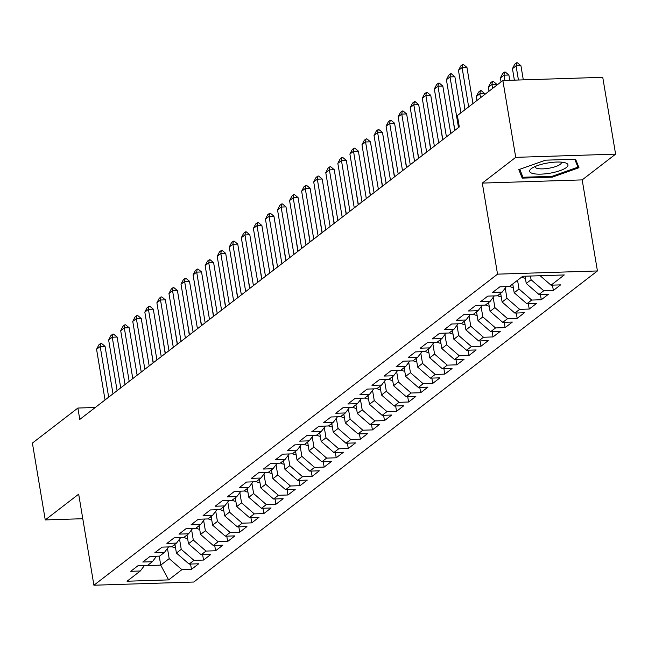 <?xml version="1.0" encoding="UTF-8"?>
<svg xmlns="http://www.w3.org/2000/svg" width="648" height="648" viewBox="0 0 648 648"><rect width="100%" height="100%" fill="white"/><g stroke="black" fill="none" stroke-linecap="round" stroke-linejoin="round"><path stroke-width="0.97" d="M615.6 154.143L515.719 157.343L482.306 183.092L582.188 179.893L615.6 154.143L602.745 77.315L502.864 80.514L457.383 115.563L459.294 126.943L79.785 419.426L77.882 408.046L32.4 443.094L45.255 519.923L82.782 518.716M582.188 179.893L597.424 270.953L193.793 582.025L93.911 585.225L497.543 274.153L597.424 270.953M159.23 556.138L160.736 565.137L168.618 579.895L181.886 569.665L191.468 569.357L198.709 563.776L189.127 564.084L193.946 560.366L203.529 560.058L210.77 554.486L201.188 554.793L206.015 551.067L215.598 550.768L222.831 545.187L213.249 545.495L218.076 541.777L227.659 541.469L234.892 535.888L225.31 536.196L230.137 532.478L239.72 532.17L246.961 526.589L237.379 526.897L242.198 523.179L251.78 522.871L259.022 517.298L249.44 517.598L254.267 513.88L263.849 513.572L271.083 508L261.5 508.307L266.328 504.59L275.91 504.282L283.152 498.701L273.561 499.009L278.389 495.291L287.971 494.983L295.213 489.402L285.63 489.71L290.45 485.992L300.04 485.684L307.274 480.111L297.691 480.411L302.519 476.693L312.101 476.385L319.334 470.813L309.752 471.12L314.58 467.402L324.162 467.095L331.403 461.514L321.821 461.822L326.641 458.104L336.223 457.796L343.464 452.215L333.882 452.523L338.71 448.805L348.292 448.497L355.525 442.916L345.943 443.224L350.771 439.506L360.353 439.198L367.594 433.625L358.004 433.933L362.831 430.215L372.414 429.908L379.655 424.327L370.073 424.634L374.892 420.916L384.483 420.609L391.716 415.028L382.134 415.336L386.961 411.618L396.544 411.31L403.777 405.729L394.195 406.037L399.022 402.319L408.605 402.011L415.846 396.438L406.264 396.746L411.083 393.02L420.665 392.72L427.907 387.139L418.325 387.447L423.152 383.729L432.734 383.422L439.968 377.841L430.385 378.149L435.213 374.431L444.795 374.123L452.037 368.542L442.446 368.85L447.274 365.132L456.856 364.824L464.098 359.251L454.515 359.551L459.335 355.833L468.925 355.525L476.159 349.952L466.576 350.26L471.404 346.542L480.986 346.235L488.219 340.654L478.637 340.961L483.465 337.244L493.047 336.936L500.288 331.355L490.706 331.663L495.526 327.945L505.108 327.637L512.349 322.064L502.767 322.364L507.595 318.646L517.177 318.338L524.41 312.765L514.828 313.073L519.655 309.355L529.238 309.047L536.471 303.466L526.889 303.774L531.716 300.056L541.299 299.749L548.54 294.168L538.958 294.476L543.777 290.758L553.36 290.45L560.601 284.869L551.019 285.177L540.14 275.724M168.618 579.895L127.04 581.224L140.316 570.993L144.472 565.518M551.019 285.177L564.287 274.954L522.717 276.283L509.45 286.513L499.867 286.821L492.626 292.394L502.208 292.086L497.38 295.812L487.798 296.112L480.565 301.693L490.147 301.385L485.32 305.103L475.737 305.411L468.504 310.991L478.086 310.684L473.259 314.401L463.676 314.709L456.435 320.29L466.017 319.982L461.198 323.7L451.615 324.008L444.374 329.581L453.956 329.281L449.129 332.999L439.547 333.307L432.313 338.88L441.895 338.572L437.068 342.29L427.486 342.598L420.244 348.179L429.827 347.871L425.007 351.589L415.425 351.896L408.183 357.477L417.766 357.17L412.938 360.887L403.356 361.195L396.122 366.776L405.705 366.468L400.877 370.186L391.295 370.494L384.062 376.067L393.644 375.759L388.816 379.477L379.234 379.785L371.993 385.366L381.575 385.058L376.755 388.776L367.173 389.084L359.932 394.664L369.514 394.357L364.686 398.075L355.104 398.382L347.871 403.963L357.453 403.655L352.625 407.373L343.043 407.681L335.802 413.254L345.384 412.946L340.565 416.672L330.982 416.972L323.741 422.553L333.323 422.245L328.496 425.963L318.913 426.271L311.68 431.851L321.262 431.544L316.435 435.262L306.852 435.569L299.619 441.15L309.201 440.843L304.374 444.56L294.791 444.868L287.55 450.441L297.132 450.133L292.313 453.859L282.731 454.159L275.489 459.74L285.071 459.432L280.244 463.15L270.661 463.458L263.428 469.039L273.011 468.731L268.183 472.449L258.601 472.757L251.359 478.337L260.95 478.03L256.122 481.748L246.54 482.055L239.298 487.628L248.881 487.328L244.061 491.046L234.471 491.354L227.237 496.927L236.82 496.619L231.992 500.337L222.41 500.645L215.177 506.226L224.759 505.918L219.931 509.636L210.349 509.944L203.108 515.525L212.69 515.217L207.87 518.935L198.288 519.242L191.047 524.815L200.629 524.515L195.801 528.233L186.219 528.541L178.986 534.114L188.568 533.806L183.74 537.524L174.158 537.832L166.917 543.413L176.507 543.105L171.679 546.823L162.097 547.131L154.856 552.712L164.438 552.404L159.619 556.122L150.028 556.43L142.795 562.01L152.377 561.703L147.55 565.42L137.967 565.728L130.734 571.301L140.316 570.993M530.461 276.04L531.077 279.725L526.249 283.443L525.042 276.21M543.777 290.758L531.077 279.725M538.958 294.476L526.249 283.443M517.55 280.268L519.016 289.016L514.188 292.734L512.722 283.986M531.716 300.056L519.016 289.016M526.889 303.774L514.188 292.734M502.208 292.086L506.363 286.61M505.238 288.093L506.955 298.315L502.127 302.033L500.661 293.285M519.655 309.355L506.955 298.315M514.828 313.073L502.127 302.033M490.147 301.385L494.303 295.909M493.177 297.392L494.886 307.614L490.066 311.332L488.6 302.576M507.595 318.646L494.886 307.614M502.767 322.364L490.066 311.332M478.086 310.684L482.242 305.208M481.116 306.682L482.825 316.913L477.997 320.63L476.539 311.874M495.526 327.945L482.825 316.913M490.706 331.663L477.997 320.63M466.017 319.982L470.173 314.499M469.055 315.981L470.764 326.203L465.936 329.921L464.47 321.173M483.465 337.244L470.764 326.203M478.637 340.961L465.936 329.921M453.956 329.281L458.112 323.798M456.986 325.28L458.703 335.502L453.875 339.22L452.409 330.472M471.404 346.542L458.703 335.502M466.576 350.26L453.875 339.22M441.895 338.572L446.051 333.096M444.925 334.579L446.634 344.801L441.815 348.519L440.348 339.771M459.335 355.833L446.634 344.801M454.515 359.551L441.815 348.519M429.827 347.871L433.982 342.395M432.864 343.869L434.573 354.1L429.745 357.817L428.279 349.061M447.274 365.132L434.573 354.1M442.446 368.85L429.745 357.817M417.766 357.17L421.921 351.686M420.795 353.168L422.512 363.39L417.685 367.116L416.219 358.36M435.213 374.431L422.512 363.39M430.385 378.149L417.685 367.116M405.705 366.468L409.86 360.985M408.734 362.467L410.443 372.689L405.624 376.407L404.158 367.659M423.152 383.729L410.443 372.689M418.325 387.447L405.624 376.407M393.644 375.759L397.799 370.283M396.673 371.766L398.382 381.988L393.555 385.706L392.097 376.958M411.083 393.02L398.382 381.988M406.264 396.746L393.555 385.706M381.575 385.058L385.73 379.582M384.612 381.065L386.321 391.287L381.494 395.005L380.028 386.249M399.022 402.319L386.321 391.287M394.195 406.037L381.494 395.005M369.514 394.357L373.669 388.873M372.543 390.355L374.261 400.577L369.433 404.303L367.967 395.547M386.961 411.618L374.261 400.577M382.134 415.336L369.433 404.303M357.453 403.655L361.608 398.172M360.482 399.654L362.192 409.876L357.372 413.594L355.906 404.846M374.892 420.916L362.192 409.876M370.073 424.634L357.372 413.594M345.384 412.946L349.539 407.471M348.421 408.953L350.131 419.175L345.303 422.893L343.837 414.145M362.831 430.215L350.131 419.175M358.004 433.933L345.303 422.893M333.323 422.245L337.478 416.769M336.353 418.252L338.07 428.474L333.242 432.192L331.776 423.436M350.771 439.506L338.07 428.474M345.943 443.224L333.242 432.192M321.262 431.544L325.418 426.06M324.292 427.542L326.001 437.773L321.181 441.49L319.715 432.734M338.71 448.805L326.001 437.773M333.882 452.523L321.181 441.49M309.201 440.843L313.357 435.359M312.231 436.841L313.94 447.063L309.112 450.781L307.654 442.033M326.641 458.104L313.94 447.063M321.821 461.822L309.112 450.781M297.132 450.133L301.288 444.658M300.17 446.14L301.879 456.362L297.051 460.08L295.585 451.332M314.58 467.402L301.879 456.362M309.752 471.12L297.051 460.08M285.071 459.432L289.227 453.956M288.101 455.439L289.818 465.661L284.99 469.379L283.524 460.623M302.519 476.693L289.818 465.661M297.691 480.411L284.99 469.379M273.011 468.731L277.166 463.255M276.04 464.729L277.749 474.96L272.93 478.678L271.463 469.922M290.45 485.992L277.749 474.96M285.63 489.71L272.93 478.678M260.95 478.03L265.097 472.546M263.979 474.028L265.688 484.25L260.861 487.968L259.394 479.22M278.389 495.291L265.688 484.25M273.561 499.009L260.861 487.968M248.881 487.328L253.036 481.845M251.91 483.327L253.627 493.549L248.8 497.267L247.334 488.519M266.328 504.59L253.627 493.549M261.5 508.307L248.8 497.267M236.82 496.619L240.975 491.144M239.849 492.626L241.558 502.848L236.739 506.566L235.273 497.818M254.267 513.88L241.558 502.848M249.44 517.598L236.739 506.566M224.759 505.918L228.914 500.442M227.788 501.917L229.497 512.147L224.67 515.865L223.212 507.109M242.198 523.179L229.497 512.147M237.379 526.897L224.67 515.865M212.69 515.217L216.845 509.733M215.727 511.215L217.436 521.438L212.609 525.163L211.143 516.407M230.137 532.478L217.436 521.438M225.31 536.196L212.609 525.163M200.629 524.515L204.784 519.032M203.658 520.514L205.376 530.736L200.548 534.454L199.082 525.706M218.076 541.777L205.376 530.736M213.249 545.495L200.548 534.454M188.568 533.806L192.723 528.331M191.597 529.813L193.307 540.035L188.487 543.753L187.021 535.005M206.015 551.067L193.307 540.035M201.188 554.793L188.487 543.753M176.507 543.105L180.654 537.629M179.537 539.112L181.246 549.334L176.418 553.052L174.952 544.296M193.946 560.366L181.246 549.334M189.127 564.084L176.418 553.052M164.438 552.404L168.593 546.92M167.476 548.402L169.185 558.625L160.736 565.137L144.358 565.663M181.886 569.665L169.185 558.625M152.377 561.703L156.532 556.219M515.719 157.343L502.864 80.514M93.911 585.225L78.675 494.165L45.255 519.923M482.306 183.092L497.543 274.153M95.272 407.487L77.882 408.046M522.215 178.119L552.29 177.155L578.972 167.702L575.57 159.214L545.495 160.178L518.813 169.63L522.215 178.119L521.438 173.486M191.468 569.357L190.577 564.044M203.529 560.058L202.638 554.745M215.598 550.768L214.707 545.446M227.659 541.469L226.768 536.147M239.72 532.17L238.829 526.848M251.78 522.871L250.898 517.558M263.849 513.572L262.958 508.259M275.91 504.282L275.019 498.96M287.971 494.983L287.08 489.661M300.04 485.684L299.149 480.37M312.101 476.385L311.21 471.072M324.162 467.095L323.271 461.773M336.223 457.796L335.34 452.474M348.292 448.497L347.401 443.183M360.353 439.198L359.462 433.885M372.414 429.908L371.523 424.586M384.483 420.609L383.592 415.287M396.544 411.31L395.653 405.996M408.605 402.011L407.714 396.698M420.665 392.72L419.783 387.399M432.734 383.422L431.843 378.1M444.795 374.123L443.904 368.809M456.856 364.824L455.965 359.51M468.925 355.525L468.034 350.212M480.986 346.235L480.095 340.913M493.047 336.936L492.156 331.614M505.108 327.637L504.217 322.323M517.177 318.338L516.286 313.024M529.238 309.047L528.347 303.726M541.299 299.749L540.408 294.427M553.36 290.45L552.477 285.136M552.145 176.297L552.29 177.155M105.049 399.954L96.568 349.296L98.885 344.833L100.691 343.44L100.189 346.502L105.049 346.348L112.995 393.83M96.568 349.296L100.189 346.502L108.67 397.159M100.691 343.44L101.501 343.408L105.049 346.348M175.551 547.86A7.938 6.836 -127.6 0 1 171.955 546.612M174.247 544.846A7.938 6.836 52.4 0 0 175.13 545.341M150.733 347.425L153.131 362.896M117.11 390.655L108.637 339.998L110.946 335.534L112.752 334.141L112.25 337.211L117.11 337.049L125.056 384.531M108.637 339.998L112.25 337.211L120.731 387.869M112.752 334.141L113.562 334.117L117.11 337.049M129.179 381.356L120.698 330.699L123.007 326.236L124.821 324.842L124.319 327.912L129.179 327.758L137.125 375.233M120.698 330.699L124.319 327.912L132.791 378.57M124.821 324.842L125.631 324.818L129.179 327.758M187.612 538.569A7.938 6.836 -127.6 0 1 184.016 537.314M186.308 535.548A7.938 6.836 52.4 0 0 187.191 536.05M162.802 338.135L165.191 353.606M199.681 529.27A7.938 6.836 -127.6 0 1 196.077 528.023M198.369 526.257A7.938 6.836 52.4 0 0 199.26 526.751M174.863 328.836L177.252 344.307M546.815 163.142A19.464 5.225 170.5 0 0 531.562 168.431A19.464 5.225 170.5 0 0 533.02 173.559A19.464 5.225 170.5 0 0 550.784 173.048A19.464 5.225 170.5 0 0 565.202 162.802A19.464 5.225 170.5 0 0 546.815 163.142M535.11 166.504A13.325 3.572 170.5 0 0 535.086 166.925A13.325 3.572 170.5 0 0 549.593 168.116A13.325 3.572 170.5 0 0 561.379 162.527A13.325 3.572 170.5 0 0 561.225 162.138M577.36 163.669L577.943 167.16L552.088 176.321L522.944 177.252L519.761 169.29M574.768 159.238L577.943 167.16M141.24 372.057L132.759 321.4L135.067 316.945L136.882 315.544L136.38 318.614L141.24 318.46L149.186 365.934M132.759 321.4L136.38 318.614L144.86 369.271M136.882 315.544L137.692 315.519L141.24 318.46M153.301 362.767L144.828 312.109L147.137 307.646L148.943 306.253L148.441 309.315L153.301 309.161L161.247 356.643M144.828 312.109L148.441 309.315L156.921 359.972M148.943 306.253L149.753 306.221L153.301 309.161M211.742 519.971A7.938 6.836 -127.6 0 1 208.138 518.724M210.43 516.958A7.938 6.836 52.4 0 0 211.321 517.452M186.924 319.537L189.313 335.008M223.803 510.673A7.938 6.836 -127.6 0 1 220.207 509.425M222.499 507.659A7.938 6.836 52.4 0 0 223.382 508.154M198.985 310.238L201.382 325.709M165.362 353.468L156.889 302.81L159.197 298.347L161.004 296.954L160.51 300.016L165.37 299.862L173.308 347.344M156.889 302.81L160.51 300.016L168.982 350.681M161.004 296.954L161.814 296.93L165.37 299.862M235.872 501.382A7.938 6.836 -127.6 0 1 232.268 500.126M234.56 498.361A7.938 6.836 52.4 0 0 235.443 498.855M211.054 300.947L213.443 316.418M177.431 344.169L168.95 293.512L171.258 289.049L173.073 287.655L172.571 290.725L177.431 290.563L185.377 338.045M168.95 293.512L172.571 290.725L181.043 341.383M173.073 287.655L173.883 287.631L177.431 290.563M247.933 492.083A7.938 6.836 -127.6 0 1 244.328 490.836M246.621 489.062A7.938 6.836 52.4 0 0 247.512 489.564M223.114 291.649L225.504 307.12M189.491 334.87L181.011 284.213L183.327 279.75L185.134 278.356L184.631 281.426L189.491 281.273L197.438 328.747M181.011 284.213L184.631 281.426L193.112 332.084M185.134 278.356L185.944 278.332L189.491 281.273M201.552 325.579L193.08 274.914L195.388 270.459L197.195 269.066L196.692 272.128L201.552 271.974L209.498 319.456M193.08 274.914L196.692 272.128L205.173 322.785M197.195 269.066L198.005 269.033L201.552 271.974M213.621 316.281L205.141 265.623L207.449 261.16L209.264 259.767L208.761 262.829L213.621 262.675L221.567 310.157M205.141 265.623L208.761 262.829L217.234 313.494M209.264 259.767L210.074 259.743L213.621 262.675M225.682 306.982L217.202 256.325L219.51 251.861L221.324 250.468L220.822 253.538L225.682 253.376L233.628 300.858M217.202 256.325L220.822 253.538L229.303 304.196M221.324 250.468L222.134 250.444L225.682 253.376M237.743 297.683L229.271 247.026L231.579 242.563L233.385 241.169L232.883 244.239L237.743 244.085L245.689 291.56M229.271 247.026L232.883 244.239L241.364 294.897M233.385 241.169L234.195 241.145L237.743 244.085M249.804 288.392L241.331 237.727L243.64 233.272L245.446 231.871L244.952 234.941L249.804 234.787L257.75 282.269M241.331 237.727L244.952 234.941L253.425 285.598M245.446 231.871L246.256 231.846L249.804 234.787M261.873 279.094L253.392 228.436L255.701 223.973L257.515 222.58L257.013 225.642L261.873 225.488L269.819 272.97M253.392 228.436L257.013 225.642L265.486 276.307M257.515 222.58L258.325 222.556L261.873 225.488M273.934 269.795L265.453 219.137L267.77 214.674L269.576 213.281L269.074 216.351L273.934 216.189L281.88 263.671M265.453 219.137L269.074 216.351L277.555 267.008M269.576 213.281L270.386 213.257L273.934 216.189M285.995 260.496L277.522 209.839L279.831 205.376L281.637 203.982L281.135 207.052L285.995 206.898L293.941 254.372M277.522 209.839L281.135 207.052L289.616 257.71M281.637 203.982L282.447 203.958L285.995 206.898M259.994 482.784A7.938 6.836 -127.6 0 1 256.397 481.537M258.69 479.771A7.938 6.836 52.4 0 0 259.573 480.265M235.175 282.35L237.573 297.821M272.055 473.486A7.938 6.836 -127.6 0 1 268.458 472.238M270.751 470.472A7.938 6.836 52.4 0 0 271.634 470.966M247.244 273.051L249.634 288.522M284.124 464.195A7.938 6.836 -127.6 0 1 280.519 462.939M282.812 461.174A7.938 6.836 52.4 0 0 283.703 461.668M259.305 263.752L261.695 279.231M296.185 454.896A7.938 6.836 -127.6 0 1 292.58 453.649M294.872 451.875A7.938 6.836 52.4 0 0 295.763 452.377M271.366 254.462L273.756 269.933M308.246 445.597A7.938 6.836 -127.6 0 1 304.649 444.35M306.941 442.584A7.938 6.836 52.4 0 0 307.824 443.078M283.427 245.163L285.825 260.634M320.315 436.298A7.938 6.836 -127.6 0 1 316.71 435.051M319.002 433.285A7.938 6.836 52.4 0 0 319.885 433.779M295.496 235.864L297.886 251.335M332.375 427.008A7.938 6.836 -127.6 0 1 328.771 425.752M331.063 423.986A7.938 6.836 52.4 0 0 331.954 424.481M307.557 226.565L309.947 242.036M344.436 417.709A7.938 6.836 -127.6 0 1 340.84 416.453M343.132 414.688A7.938 6.836 52.4 0 0 344.015 415.19M319.618 217.274L322.007 232.745M356.497 408.41A7.938 6.836 -127.6 0 1 352.901 407.163M355.193 405.397A7.938 6.836 52.4 0 0 356.076 405.891M331.687 207.976L334.076 223.447M298.064 251.205L289.583 200.54L291.892 196.085L293.706 194.684L293.204 197.753L298.064 197.6L306.01 245.082M289.583 200.54L293.204 197.753L301.676 248.411M293.706 194.684L294.516 194.659L298.064 197.6M368.566 399.111A7.938 6.836 -127.6 0 1 364.962 397.864M367.254 396.098A7.938 6.836 52.4 0 0 368.145 396.592M343.748 198.677L346.137 214.148M310.125 241.906L301.644 191.249L303.953 186.786L305.767 185.393L305.265 188.455L310.125 188.301L318.071 235.783M301.644 191.249L305.265 188.455L313.745 239.112M305.767 185.393L306.577 185.36L310.125 188.301M380.627 389.812A7.938 6.836 -127.6 0 1 377.023 388.565M379.315 386.799A7.938 6.836 52.4 0 0 380.206 387.293M355.809 189.378L358.198 204.849M322.186 232.608L313.713 181.95L316.022 177.487L317.828 176.094L317.326 179.164L322.186 179.002L330.132 226.484M313.713 181.95L317.326 179.164L325.806 229.821M317.828 176.094L318.638 176.07L322.186 179.002M392.688 380.522A7.938 6.836 -127.6 0 1 389.092 379.266M391.384 377.501A7.938 6.836 52.4 0 0 392.267 378.003M367.87 180.087L370.267 195.558M334.247 223.309L325.774 172.652L328.082 168.188L329.889 166.795L329.395 169.865L334.247 169.711L342.193 217.185M325.774 172.652L329.395 169.865L337.867 220.523M329.889 166.795L330.699 166.771L334.247 169.711M404.757 371.223A7.938 6.836 -127.6 0 1 401.153 369.976M403.445 368.21A7.938 6.836 52.4 0 0 404.328 368.704M379.939 170.788L382.328 186.26M346.316 214.01L337.835 163.353L340.143 158.898L341.958 157.496L341.456 160.566L346.316 160.412L354.262 207.886M337.835 163.353L341.456 160.566L349.928 211.224M341.958 157.496L342.768 157.472L346.316 160.412M416.818 361.924A7.938 6.836 -127.6 0 1 413.213 360.677M415.506 358.911A7.938 6.836 52.4 0 0 416.397 359.405M392 161.49L394.389 176.961M358.376 204.719L349.896 154.062L352.212 149.599L354.019 148.206L353.516 151.268L358.376 151.114L366.323 198.596M349.896 154.062L353.516 151.268L361.997 201.925M354.019 148.206L354.829 148.173L358.376 151.114M428.879 352.625A7.938 6.836 -127.6 0 1 425.282 351.378M427.575 349.612A7.938 6.836 52.4 0 0 428.458 350.106M404.06 152.191L406.45 167.662M370.437 195.421L361.965 144.763L364.273 140.3L366.079 138.907L365.577 141.969L370.437 141.815L378.383 189.297M361.965 144.763L365.577 141.969L374.058 192.634M366.079 138.907L366.889 138.883L370.437 141.815M440.94 343.335A7.938 6.836 -127.6 0 1 437.343 342.079M439.636 340.313A7.938 6.836 52.4 0 0 440.519 340.808M416.129 142.9L418.519 158.371M382.506 186.122L374.026 135.464L376.334 131.001L378.149 129.608L377.646 132.678L382.506 132.516L390.444 179.998M374.026 135.464L377.646 132.678L386.119 183.335M378.149 129.608L378.959 129.584L382.506 132.516M453.009 334.036A7.938 6.836 -127.6 0 1 449.404 332.789M451.697 331.023A7.938 6.836 52.4 0 0 452.588 331.517M428.19 133.601L430.58 149.072M394.567 176.823L386.087 126.166L388.395 121.703L390.209 120.309L389.707 123.379L394.567 123.225L402.513 170.699M386.087 126.166L389.707 123.379L398.188 174.037M390.209 120.309L391.019 120.285L394.567 123.225M465.07 324.737A7.938 6.836 -127.6 0 1 461.465 323.49M463.757 321.724A7.938 6.836 52.4 0 0 464.648 322.218M440.251 124.303L442.641 139.774M406.628 167.532L398.147 116.867L400.464 112.412L402.27 111.019L401.768 114.08L406.628 113.927L414.574 161.409M398.147 116.867L401.768 114.08L410.249 164.738M402.27 111.019L403.08 110.986L406.628 113.927M477.13 315.438A7.938 6.836 -127.6 0 1 473.534 314.191M475.826 312.425A7.938 6.836 52.4 0 0 476.709 312.919M452.312 115.004L454.71 130.475M418.689 158.233L410.216 107.576L412.525 103.113L414.331 101.72L413.837 104.782L418.689 104.628L426.635 152.11M410.216 107.576L413.837 104.782L422.31 155.447M414.331 101.72L415.141 101.696L418.689 104.628M489.191 306.148A7.938 6.836 -127.6 0 1 485.595 304.892M487.887 303.126A7.938 6.836 52.4 0 0 488.77 303.62M464.381 105.705L464.867 109.796M430.758 148.935L422.277 98.277L424.586 93.814L426.4 92.421L425.898 95.491L430.758 95.329L438.704 142.811M422.277 98.277L425.898 95.491L434.371 146.148M426.4 92.421L427.21 92.397L430.758 95.329M501.26 296.849A7.938 6.836 -127.6 0 1 497.656 295.601M499.948 293.828A7.938 6.836 52.4 0 0 500.839 294.33M484.874 94.381L484.745 93.604L479.885 93.758L476.264 96.544L476.928 100.505M476.264 96.544L478.58 92.089L480.387 90.688L481.197 90.663L484.745 93.604M480.549 97.71L479.885 93.758L480.387 90.688M442.819 139.636L434.338 88.978L436.655 84.515L438.461 83.122L437.959 86.192L442.819 86.038L450.765 133.512M434.338 88.978L437.959 86.192L446.44 136.85M438.461 83.122L439.271 83.098L442.819 86.038M513.321 287.55A7.938 6.836 -127.6 0 1 509.725 286.303M512.017 284.537A7.938 6.836 52.4 0 0 512.9 285.031M496.935 85.082L496.805 84.305L491.945 84.459L488.333 87.253L488.989 91.206M488.333 87.253L490.641 82.79L492.448 81.397L493.258 81.365L496.805 84.305M492.61 88.412L491.945 84.459L492.448 81.397M454.88 130.345L446.407 79.68L448.716 75.225L450.522 73.823L450.02 76.893L454.88 76.739L460.922 112.833M446.407 79.68L450.02 76.893L458.5 127.551M450.522 73.823L451.332 73.799L454.88 76.739M525.382 278.251A7.938 6.836 -127.6 0 1 521.786 277.004M509.757 80.295L508.874 75.006L504.014 75.168L500.394 77.954L501.058 81.907M500.394 77.954L502.702 73.491L504.509 72.098L505.319 72.074L508.874 75.006M504.897 80.449L504.014 75.168L504.509 72.098M465.037 109.666L458.468 70.389L460.777 65.926L462.591 64.533L462.089 67.595L466.949 67.441L472.983 103.542M458.468 70.389L462.089 67.595L468.658 106.871M462.591 64.533L463.393 64.508L466.949 67.441M523.3 79.858L520.935 65.715L516.075 65.869L512.455 68.656L514.374 80.141M512.455 68.656L514.763 64.193L516.577 62.799L517.388 62.775L520.935 65.715M518.441 80.012L516.075 65.869L516.577 62.799"/></g></svg>
